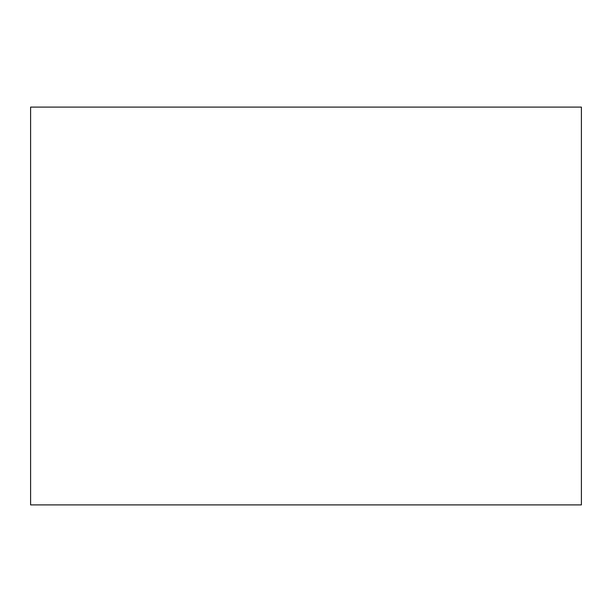 <?xml version="1.0" encoding="UTF-8"?>
<svg xmlns="http://www.w3.org/2000/svg" width="612" height="612" viewBox="0 0 612 612"><rect width="100%" height="100%" fill="white"/><g stroke="black" fill="none" stroke-linecap="round" stroke-linejoin="round"><path stroke-width="0.92" d="M581.4 107.1L30.6 107.1L30.6 504.9L581.4 504.9L581.4 107.1"/></g></svg>
